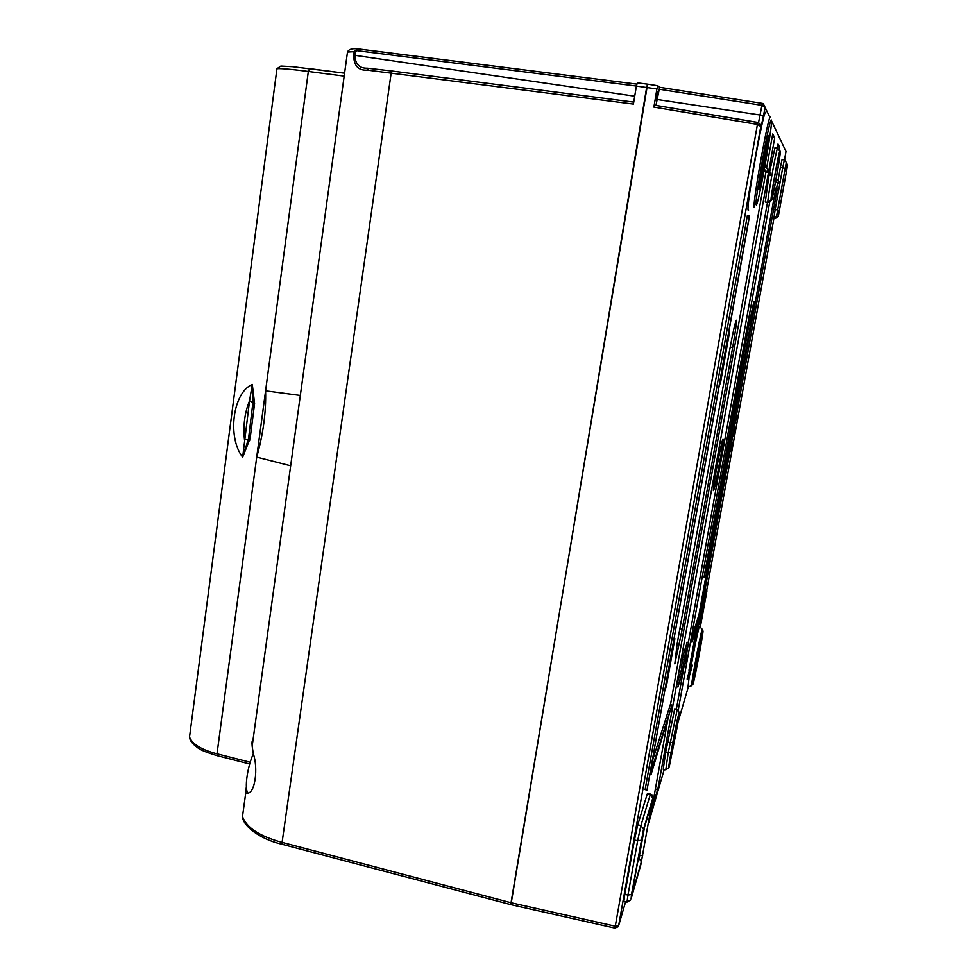 <?xml version="1.0" encoding="UTF-8"?>
<svg xmlns="http://www.w3.org/2000/svg" width="977" height="977" viewBox="0 0 977 977"><rect width="100%" height="100%" fill="white"/><g stroke="black" fill="none" stroke-linecap="round" stroke-linejoin="round"><path stroke-width="1.47" d="M674.826 663.884L677.183 643.66L729.306 351.976C732.848 332.705 735.192 322.129 736.365 320.248C736.768 321.97 735.534 331.056 732.652 347.519L682.251 629.115L674.826 663.884M753.939 301.343L750.751 323.387L709.913 549.892L704.026 577.309L748.638 326.208L753.939 301.343M713.698 490.222L713.466 490.564C712.038 491.968 721.16 442.105 722.809 439.503L722.98 439.271C724.299 438.429 715.53 486.461 713.698 490.222M656.165 100.167L657.533 91.777L656.165 100.167M768.655 135.473L766.2 153.267L758.97 189.733L761.339 172.257L768.655 135.473M748.577 210.128L748.394 210.226C744.938 212.693 764.014 105.382 765.785 112.611M694.427 648.044L699.019 627.246L699.495 626.465L702.268 629.335M772.172 136.963L774.712 137.781L658.058 788.134L651.574 810.251L667.902 719.035M670.466 704.759L765.858 172.196M766.603 168.044L772.709 133.971L774.712 137.781M779.243 149.054L779.609 147.063L777.985 144.059M678.282 709.913L769.644 202.386M700.045 615.901L698.714 615.632L691.081 639.556L690.666 641.852L692.082 642.133L700.045 615.901L692.498 639.85L691.081 639.556M704.783 599.536L700.326 615.913L704.967 600.733L704.783 599.536L703.489 599.28L702.316 604.299M689.481 670.344L687.112 679.1L688.443 679.381L692.412 665.178L688.834 677.244L687.503 676.963M775.579 181.93L778.632 183.798L779.06 181.466L776.226 178.412M768.252 174.7L770.462 175.494L770.426 172.172L768.752 171.915L768.252 174.7L770.462 175.494M747.368 215.575L645.138 789.611L647.018 790.027L749.53 215.917L747.368 215.575M682.691 668.329L684.901 655.982L684.022 659.951L682.483 659.622L683.082 656.275L684.559 649.754L686.098 650.071L682.691 668.329L681.152 668.012L682.642 659.658M684.865 649.815L685.781 646.115L687.307 646.432L684.962 659.084M686.086 646.176L687.063 642.17L688.577 642.487L686.257 655.03M772.123 217.602L775.701 218.237L772.135 217.578M773.625 209.273L775.152 209.518L782.675 167.885L780.354 167.531L778.046 180.379M777.46 183.615L776.666 187.987M780.354 167.531L782.064 159.52L784.934 160.033L782.064 159.52M631.508 894.492L631.105 898.84L640.875 864.572L652.721 798.343L643.525 829.265L631.508 894.492L627.967 895.079L627.026 902.089L623.888 901.356L624.804 894.334L627.967 895.079L637.651 840.757L634.464 840.037L624.804 894.334M634.464 840.037L637.737 824.82L640.9 825.528L650.23 794.802L647.226 794.13L637.737 824.82M647.226 794.13L647.519 793.446L650.523 794.118L652.721 798.343M671.04 752.314C668.781 765.15 668.195 769.9 669.282 766.566L676.963 728.219C682.056 700.289 677.867 714.309 672.811 742.52L671.04 752.314L668.268 752.595L677.256 709.387L674.728 708.826L665.691 752.046L663.236 769.339L665.789 769.864L668.268 752.595L665.691 752.046M774.993 147.808L769.595 172.037M769.009 175.274L765.272 201.946L768.337 202.508L765.272 201.946M750.556 337.126L756.967 301.6M691.643 685.61L688.003 687.185L689.139 677.037M717.655 519.312L711.403 554.02M728.634 333.096L729.575 332.033L720.44 383.253L719.414 384.84M664.922 690.409L666.436 685.964L674.875 638.677L673.434 642.683M764.124 170.621L767.433 172.428L767.959 169.51L764.93 166.237M706.921 590.987L700.802 624.486L706.921 590.987L705.65 590.731L704.014 599.389M701.974 610.686L699.532 624.23L700.802 624.486M696.662 627.576L689.005 670.234L690.336 670.515L692.888 656.52M692.998 656.544L777.411 188.097L776.007 187.877L773.344 201.836L698.811 615.657M681.958 668.17L676.866 684.144L676.414 686.672L677.977 687.002L687.234 656.544L678.429 684.474L676.866 684.144M671.944 705.076L652.416 767.03L653.21 762.597L650.169 774.822L651.097 774.419L671.944 705.076L670.295 704.722L652.306 761.156M243.505 809.2L242.491 816.564C246.57 827.678 259.613 836.251 281.632 842.259L511.044 902.748L510.947 904.678L646.652 87.368L647.58 84.156L657.814 85.756L656.923 88.968L636.393 86.074L633.414 104.075L367.267 70.1C358.278 70.698 353.759 65.715 353.698 55.152L354.175 51.671L347.482 52.037L347.311 53.295M777.509 146.733L779.609 147.063M658.058 788.134L655.14 790.332M699.459 648.496L695.587 669.379L699.459 648.496M614.997 927.771L757.431 124.409L653.894 107.104L656.923 88.968M636.393 86.074L637.334 82.862L647.556 84.156L657.839 85.744L659.658 87.319L762.329 103.379L659.646 87.307L655.958 105.418M653.894 107.104L654.456 105.162L757.908 122.418L757.456 124.409L760.778 126.546L618.673 925.512L625.61 901.759M720.44 383.253L719.719 383.094M666.436 685.964L665.74 685.817M757.456 124.409L757.896 122.418L758.689 122.65L761.083 127.059L765.162 107.47L763.269 103.672L762.304 103.367L761.877 105.308L765.162 107.47L769.155 115.909M758.543 122.589L762.329 103.367L763.257 103.672M735.205 423.151L737.049 414.981L735.022 423.114M732.787 436.56L734.643 428.317L732.603 436.536M732.249 442.044L730.222 451.655L732.249 442.044M731.553 445.683L730.735 448.736L731.248 445.634M686.44 655.066L688.455 642.744L686.953 642.439M685.158 659.121L687.185 646.701L685.659 646.383M684.022 659.951L685.866 650.792L684.315 650.474M685.866 650.792L686.098 650.071M684.633 656.593L683.082 656.275M749.371 215.893L647.018 790.027M764.368 169.314L767.433 172.428M770.426 172.172L769.925 174.956M775.775 180.879L778.632 183.798M706.774 591.464L705.492 591.219M692.412 665.178L691.386 664.958M688.834 677.244L688.443 679.381M777.411 188.097L690.336 670.515M692.29 658.901L690.959 658.632M774.749 202.056L773.344 201.836M774.846 202.117L773.442 201.897M692.546 658.022L691.227 657.741M704.209 602.675L702.927 602.418M687.234 656.544L686.22 656.336M678.429 684.474L677.977 687.002M692.498 639.85L692.082 642.133M653.21 762.597L652.099 762.353M252.97 740.285C252.078 740.248 251.81 742.202 252.164 746.159L253.299 753.792C258.38 768.252 255.009 792.774 247.902 793.055L245.715 793.104L246.363 786.632M367.267 70.1L368.695 68.341L391.459 70.942L633.743 102.109L391.459 70.942L281.828 844.226C258.942 838.938 242.662 825.345 242.491 816.564L245.715 793.104M637.334 82.862L647.58 84.156L511.044 902.748L615.119 926.159L618.673 925.512L618.148 926.721L614.887 928.077L510.959 904.678L281.828 844.226M357.472 48.862L636.796 84.12L358.107 48.899L357.301 50.706L354.175 51.671L357.472 48.862C352.074 48.252 348.752 49.302 347.482 52.037L252.164 746.159M355.323 51.805L354.846 55.274C355.274 64.116 359.402 68.414 367.254 68.182L391.423 70.942M367.511 68.207L368.317 68.305M247.902 793.055C244.311 788.781 247.242 767.348 253.299 753.792M290.67 465.797L256.707 457.114C263.24 433.91 266.196 411.818 265.585 390.837L300.33 395.453M248.854 437.562L242.662 457.199C227.043 437.22 232.807 392.498 252.298 384.401L254.594 403.477L250.149 438.319L242.662 457.199L249.538 400.814C244.763 412.453 243.065 425.288 244.433 439.32L248.317 439.87L249.416 434.582L248.879 437.611L250.149 438.319M190.088 732.689L189.514 737.061C192.31 744.181 201.47 749.762 217.004 753.817L250.21 762.268M344.173 76.108L308.329 71.443L217.004 753.817L217.297 755.722L249.697 763.99M217.7 755.587L217.297 755.722C206.367 752.412 199.784 749.713 197.562 747.625C192.396 743.924 189.721 740.407 189.514 737.073L276.943 68.695L280.851 66.057L292.782 66.705L344.576 73.177L309.648 68.646L308.329 71.443C291.439 69.245 280.973 68.329 276.943 68.695L276.87 69.318M249.538 400.814L252.298 384.401L253.202 402.78L249.538 400.814M249.648 440.712L248.39 439.931L253.348 398.946L253.275 403.196L254.594 403.477M254.435 406.163L253.116 405.785L253.202 402.78L252.945 407.788M750.751 323.387L749.2 323.118M669.795 763.721L673.092 741.555C677.464 717.13 681.116 704.832 676.695 729.135L669.795 763.721M692.876 684.071L691.777 685.549C689.957 690.214 699.752 636.931 701.95 630.189L702.378 629.444L702.866 631.24M693.328 683.033C695.795 674.741 705.235 622.63 702.548 632.058C700.228 639.41 690.312 694.183 693.328 683.033M754.5 207.271L754.329 207.344C751.362 209.481 768.984 110.682 770.438 117.167M756.259 204.816C758.079 207.38 773.32 122.259 771.39 120.183C770.047 114.224 753.548 206.684 756.259 204.816M764.771 153.047L766.2 153.267M676.377 709.192L683.546 669.282M688.382 642.439L767.495 202.386M777.252 148.138L777.997 144.01M784.482 159.886L785.996 151.459L771.488 120.843M648.691 822.683L664.213 769.534M678.001 722.308L688.284 687.063M700.057 627.051L700.533 624.425M706.591 590.926L773.979 217.956M654.443 105.162L758.689 122.65M763.721 115.542L657.374 99.532M761.889 105.321L659.109 89.225M761.181 173.185L762.597 173.405M760.472 124.372L761.083 127.059M784.91 149.151L785.996 151.472M771.134 200.065L771.476 200.248C772.233 201.86 781.16 152.339 780.196 151.875L779.915 151.362C779.304 148.614 769.9 200.896 771.134 200.065L767.983 202.349C766.554 203.399 776.727 146.538 777.68 148.211L774.956 147.771M765.65 202.117L768.349 202.52L771.476 200.248M779.328 154.586L779.609 155.074C780.476 155.404 772.697 198.551 772.05 197.085L771.708 196.878C770.645 197.525 778.803 152.265 779.328 154.586M672.811 742.52L667.45 742.239M638.604 855.62L639.41 855.803L644.551 827.031M636.919 865.024L638.897 858.209L638.164 858.038M642.988 832.294L652.209 801.213L641.376 861.726L631.63 895.86L642.854 832.783M785.85 164.844L787.218 167.214L778.706 214.171L777.02 213.633L785.703 165.357M778.303 216.381L787.621 164.991L786.265 162.536L776.605 215.929L778.303 216.381L775.701 218.237L773.503 217.883M641.376 861.726L638.897 858.209L639.41 855.803L642.732 855.315M641.193 840.269L637.651 840.757L640.9 825.528L643.525 829.265M776.605 215.929L773.906 217.859L775.152 209.518L777.521 209.908M785.044 168.325L782.675 167.885L784.372 159.862M676.695 729.135L675.376 729.538M674.985 738.685L673.544 739.101M771.683 195.791L771.708 196.878M771.732 195.266L772.05 197.085M779.609 155.074L778.571 156.784M777.277 211.716L778.706 214.171M777.509 210.36L779.438 210.678M787.218 167.214L784.971 169.131M784.714 170.535L786.644 170.902M631.618 894.761L631.63 895.86M651.219 804.572L651.903 804.083M786.265 162.536L784.934 160.033M780.196 151.875L779.756 149.86M777.68 148.211L779.915 151.362M709.913 549.892L708.398 549.587M682.251 629.115L679.87 628.626M732.652 347.519L730.198 347.091M636.393 86.037L357.301 50.706M353.698 55.152L634.72 96.198M665.789 769.864L668.744 767.812M627.026 902.089L630.568 900.049M652.88 797.904C653.43 796.682 652.648 795.425 650.523 794.118M679.223 712.477L677.256 709.387"/></g></svg>
